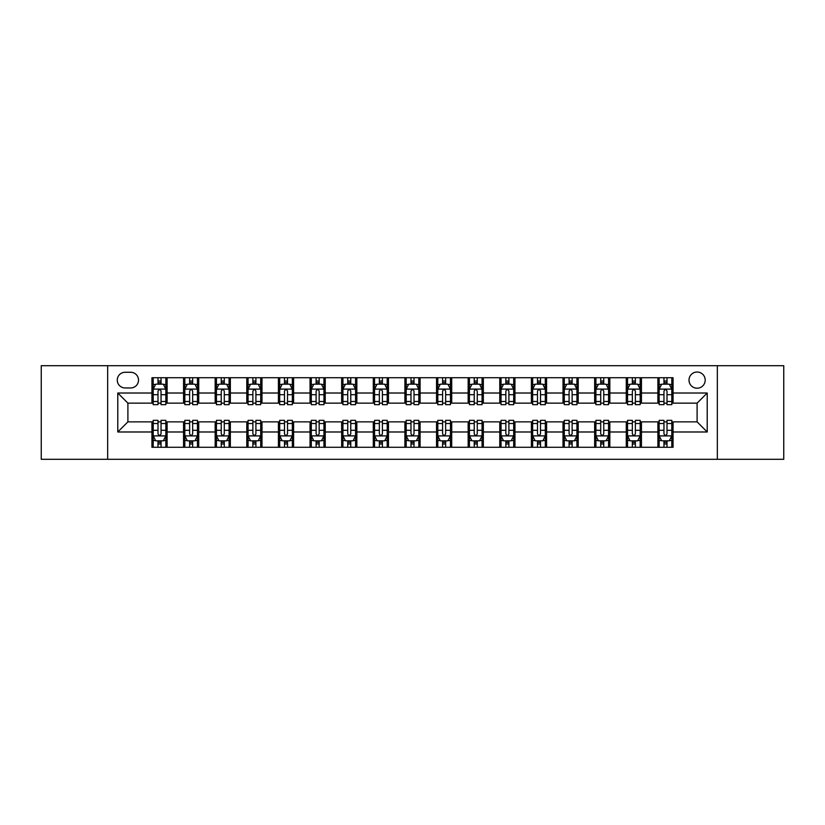 <?xml version="1.0" encoding="UTF-8"?>
<svg xmlns="http://www.w3.org/2000/svg" width="825" height="825" viewBox="0 0 825 825"><rect width="100%" height="100%" fill="white"/><g stroke="black" fill="none" stroke-linecap="round" stroke-linejoin="round"><path stroke-width="1.24" d="M697.104 372.023A8.095 8.095 0 0 0 689.009 380.119A8.095 8.095 0 0 0 697.104 388.214A8.095 8.095 0 0 0 705.2 380.119A8.095 8.095 0 0 0 697.104 372.023M717.337 459.298L783.75 459.298L783.75 365.702L717.337 365.702L717.337 459.298L107.663 459.298L107.663 365.702L41.25 365.702L41.25 459.298L107.663 459.298M125.111 387.956L130.68 387.956A7.837 7.837 0 0 0 138.517 380.119A7.837 7.837 0 0 0 130.68 372.271L125.111 372.271A7.837 7.837 0 0 0 117.274 380.119A7.837 7.837 0 0 0 125.111 387.956M717.337 365.702L107.663 365.702M151.934 431.98L117.779 431.98L117.779 393.02L151.934 393.02L151.934 403.136L127.896 403.136L127.896 421.864L151.934 421.864L151.934 447.284L673.066 447.284L673.066 421.864L697.104 421.864L697.104 403.136L673.066 403.136L673.066 393.02L707.221 393.02L707.221 431.98L673.066 431.98M673.066 393.02L673.066 377.716L151.934 377.716L151.934 393.02M657.896 377.716L657.896 403.136L659.154 403.136M663.96 403.136L667.002 403.136M671.808 403.136L673.066 403.136M657.896 403.136L640.179 403.136M626.268 377.716L626.268 403.136L627.536 403.136M632.342 403.136L635.374 403.136M626.268 403.136L608.561 403.136M594.65 377.716L594.65 403.136L595.908 403.136M600.713 403.136L603.756 403.136M594.65 403.136L576.933 403.136M563.021 377.716L563.021 403.136L564.29 403.136M569.095 403.136L572.127 403.136M563.021 403.136L545.315 403.136M531.403 377.716L531.403 403.136L532.661 403.136M537.477 403.136L540.509 403.136M531.403 403.136L513.697 403.136M499.775 377.716L499.775 403.136L501.043 403.136M505.849 403.136L508.891 403.136M499.775 403.136L482.068 403.136M468.157 377.716L468.157 403.136L469.425 403.136M474.231 403.136L477.262 403.136M468.157 403.136L450.45 403.136M436.528 377.716L436.528 403.136L437.797 403.136M442.602 403.136L445.644 403.136M436.528 403.136L418.822 403.136M404.91 377.716L404.91 403.136L406.178 403.136M410.984 403.136L414.016 403.136M404.91 403.136L387.203 403.136M373.292 377.716L373.292 403.136L374.55 403.136M379.356 403.136L382.398 403.136M373.292 403.136L355.575 403.136M341.663 377.716L341.663 403.136L342.932 403.136M347.738 403.136L350.769 403.136M341.663 403.136L323.957 403.136M310.045 377.716L310.045 403.136L311.303 403.136M316.109 403.136L319.151 403.136M310.045 403.136L292.339 403.136M278.417 377.716L278.417 403.136L279.685 403.136M284.491 403.136L287.523 403.136M278.417 403.136L260.71 403.136M246.799 377.716L246.799 403.136L248.067 403.136M252.873 403.136L255.905 403.136M246.799 403.136L229.092 403.136M215.17 377.716L215.17 403.136L216.439 403.136M221.244 403.136L224.287 403.136M215.17 403.136L197.464 403.136M183.552 377.716L183.552 403.136L184.821 403.136M189.626 403.136L192.658 403.136M183.552 403.136L165.846 403.136M151.934 403.136L153.192 403.136M157.998 403.136L161.04 403.136M151.934 421.864L153.192 421.864M157.998 421.864L161.04 421.864M165.846 421.864L167.104 421.864L167.104 447.284M184.821 421.864L167.104 421.864M189.626 421.864L192.658 421.864M197.464 421.864L198.732 421.864L198.732 447.284M216.439 421.864L198.732 421.864M221.244 421.864L224.287 421.864M229.092 421.864L230.35 421.864L230.35 447.284M248.067 421.864L230.35 421.864M252.873 421.864L255.905 421.864M260.71 421.864L261.979 421.864L261.979 447.284M279.685 421.864L261.979 421.864M284.491 421.864L287.523 421.864M292.339 421.864L293.597 421.864L293.597 447.284M311.303 421.864L293.597 421.864M316.109 421.864L319.151 421.864M323.957 421.864L325.225 421.864L325.225 447.284M342.932 421.864L325.225 421.864M347.738 421.864L350.769 421.864M355.575 421.864L356.843 421.864L356.843 447.284M374.55 421.864L356.843 421.864M379.356 421.864L382.398 421.864M387.203 421.864L388.472 421.864L388.472 447.284M406.178 421.864L388.472 421.864M410.984 421.864L414.016 421.864M418.822 421.864L420.09 421.864L420.09 447.284M437.797 421.864L420.09 421.864M442.602 421.864L445.644 421.864M450.45 421.864L451.708 421.864L451.708 447.284M469.425 421.864L451.708 421.864M474.231 421.864L477.262 421.864M482.068 421.864L483.337 421.864L483.337 447.284M501.043 421.864L483.337 421.864M505.849 421.864L508.891 421.864M513.697 421.864L514.955 421.864L514.955 447.284M532.661 421.864L514.955 421.864M537.477 421.864L540.509 421.864M545.315 421.864L546.583 421.864L546.583 447.284M564.29 421.864L546.583 421.864M569.095 421.864L572.127 421.864M576.933 421.864L578.201 421.864L578.201 447.284M595.908 421.864L578.201 421.864M600.713 421.864L603.756 421.864M608.561 421.864L609.83 421.864L609.83 447.284M627.536 421.864L609.83 421.864M632.342 421.864L635.374 421.864M640.179 421.864L641.448 421.864L641.448 447.284M659.154 421.864L641.448 421.864M663.96 421.864L667.002 421.864M671.808 421.864L673.066 421.864M167.104 377.716L167.104 403.136M151.934 384.037L153.192 384.037M157.998 384.037L161.04 384.037M165.846 384.037L167.104 384.037M151.934 440.963L153.192 440.963M157.998 440.963L161.04 440.963M165.846 440.963L167.104 440.963M183.552 421.864L183.552 447.284M198.732 377.716L198.732 403.136M183.552 384.037L184.821 384.037M189.626 384.037L192.658 384.037M197.464 384.037L198.732 384.037M183.552 440.963L184.821 440.963M189.626 440.963L192.658 440.963M197.464 440.963L198.732 440.963M215.17 421.864L215.17 447.284M215.17 440.963L216.439 440.963M221.244 440.963L224.287 440.963M229.092 440.963L230.35 440.963M230.35 377.716L230.35 403.136M215.17 384.037L216.439 384.037M221.244 384.037L224.287 384.037M229.092 384.037L230.35 384.037M246.799 421.864L246.799 447.284M246.799 440.963L248.067 440.963M252.873 440.963L255.905 440.963M260.71 440.963L261.979 440.963M261.979 377.716L261.979 403.136M246.799 384.037L248.067 384.037M252.873 384.037L255.905 384.037M260.71 384.037L261.979 384.037M278.417 421.864L278.417 447.284M278.417 440.963L279.685 440.963M284.491 440.963L287.523 440.963M292.339 440.963L293.597 440.963M293.597 377.716L293.597 403.136M278.417 384.037L279.685 384.037M284.491 384.037L287.523 384.037M292.339 384.037L293.597 384.037M310.045 421.864L310.045 447.284M310.045 440.963L311.303 440.963M316.109 440.963L319.151 440.963M323.957 440.963L325.225 440.963M325.225 377.716L325.225 403.136M310.045 384.037L311.303 384.037M316.109 384.037L319.151 384.037M323.957 384.037L325.225 384.037M341.663 421.864L341.663 447.284M341.663 440.963L342.932 440.963M347.738 440.963L350.769 440.963M355.575 440.963L356.843 440.963M356.843 377.716L356.843 403.136M341.663 384.037L342.932 384.037M347.738 384.037L350.769 384.037M355.575 384.037L356.843 384.037M373.292 421.864L373.292 447.284M373.292 440.963L374.55 440.963M379.356 440.963L382.398 440.963M387.203 440.963L388.472 440.963M388.472 377.716L388.472 403.136M373.292 384.037L374.55 384.037M379.356 384.037L382.398 384.037M387.203 384.037L388.472 384.037M404.91 421.864L404.91 447.284M404.91 440.963L406.178 440.963M410.984 440.963L414.016 440.963M418.822 440.963L420.09 440.963M420.09 377.716L420.09 403.136M404.91 384.037L406.178 384.037M410.984 384.037L414.016 384.037M418.822 384.037L420.09 384.037M436.528 421.864L436.528 447.284M436.528 440.963L437.797 440.963M442.602 440.963L445.644 440.963M450.45 440.963L451.708 440.963M451.708 377.716L451.708 403.136M436.528 384.037L437.797 384.037M442.602 384.037L445.644 384.037M450.45 384.037L451.708 384.037M468.157 421.864L468.157 447.284M468.157 440.963L469.425 440.963M474.231 440.963L477.262 440.963M482.068 440.963L483.337 440.963M483.337 377.716L483.337 403.136M468.157 384.037L469.425 384.037M474.231 384.037L477.262 384.037M482.068 384.037L483.337 384.037M499.775 421.864L499.775 447.284M499.775 440.963L501.043 440.963M505.849 440.963L508.891 440.963M513.697 440.963L514.955 440.963M514.955 377.716L514.955 403.136M499.775 384.037L501.043 384.037M505.849 384.037L508.891 384.037M513.697 384.037L514.955 384.037M531.403 421.864L531.403 447.284M531.403 440.963L532.661 440.963M537.477 440.963L540.509 440.963M545.315 440.963L546.583 440.963M546.583 377.716L546.583 403.136M531.403 384.037L532.661 384.037M537.477 384.037L540.509 384.037M545.315 384.037L546.583 384.037M563.021 421.864L563.021 447.284M563.021 440.963L564.29 440.963M569.095 440.963L572.127 440.963M576.933 440.963L578.201 440.963M578.201 377.716L578.201 403.136M563.021 384.037L564.29 384.037M569.095 384.037L572.127 384.037M576.933 384.037L578.201 384.037M594.65 421.864L594.65 447.284M594.65 440.963L595.908 440.963M600.713 440.963L603.756 440.963M608.561 440.963L609.83 440.963M609.83 377.716L609.83 403.136M594.65 384.037L595.908 384.037M600.713 384.037L603.756 384.037M608.561 384.037L609.83 384.037M626.268 421.864L626.268 447.284M626.268 440.963L627.536 440.963M632.342 440.963L635.374 440.963M640.179 440.963L641.448 440.963M641.448 377.716L641.448 403.136M626.268 384.037L627.536 384.037M632.342 384.037L635.374 384.037M640.179 384.037L641.448 384.037M657.896 421.864L657.896 447.284M657.896 440.963L659.154 440.963M663.96 440.963L667.002 440.963M671.808 440.963L673.066 440.963M657.896 384.037L659.154 384.037M663.96 384.037L667.002 384.037M671.808 384.037L673.066 384.037M127.896 403.136L117.779 393.02M127.896 421.864L117.779 431.98M707.221 393.02L697.104 403.136M707.221 431.98L697.104 421.864M161.04 381.006L157.998 381.006M165.846 401.486L161.04 401.486L161.04 404.662L165.846 404.662L165.846 389.225L163.309 384.161L155.729 384.161L153.192 389.225L153.192 404.662L157.998 404.662L157.998 401.486L153.192 401.486M153.192 389.225L153.192 377.716M165.846 389.225L165.846 377.716M157.998 384.161L157.998 377.716M161.04 377.716L161.04 384.161M161.04 401.486L161.04 391.122C160.029 389.173 159.019 389.173 157.998 391.122L157.998 401.486M157.998 443.994L161.04 443.994M153.192 423.514L157.998 423.514L157.998 420.338L153.192 420.338L153.192 435.775L155.729 440.839L163.309 440.839L165.846 435.775L165.846 420.338L161.04 420.338L161.04 423.514L165.846 423.514M165.846 435.775L165.846 447.284M153.192 435.775L153.192 447.284M161.04 440.839L161.04 447.284M157.998 447.284L157.998 440.839M157.998 423.514L157.998 433.878C159.008 435.827 160.019 435.827 161.04 433.878L161.04 423.514M192.658 381.006L189.626 381.006M197.464 401.486L192.658 401.486L192.658 404.662L197.464 404.662L197.464 389.225L194.937 384.161L187.347 384.161L184.821 389.225L184.821 404.662L189.626 404.662L189.626 401.486L184.821 401.486M184.821 389.225L184.821 377.716M197.464 389.225L197.464 377.716M189.626 384.161L189.626 377.716M192.658 377.716L192.658 384.161M192.658 401.486L192.658 391.122C191.648 389.173 190.637 389.173 189.626 391.122L189.626 401.486M224.287 381.006L221.244 381.006M229.092 401.486L224.287 401.486L224.287 404.662L229.092 404.662L229.092 389.225L226.555 384.161L218.965 384.161L216.439 389.225L216.439 404.662L221.244 404.662L221.244 401.486L216.439 401.486M216.439 389.225L216.439 377.716M229.092 389.225L229.092 377.716M221.244 384.161L221.244 377.716M224.287 377.716L224.287 384.161M224.287 401.486L224.287 391.122C223.276 389.173 222.255 389.173 221.244 391.122L221.244 401.486M255.905 381.006L252.873 381.006M260.71 401.486L255.905 401.486L255.905 404.662L260.71 404.662L260.71 389.225L258.184 384.161L250.594 384.161L248.067 389.225L248.067 404.662L252.873 404.662L252.873 401.486L248.067 401.486M248.067 389.225L248.067 377.716M260.71 389.225L260.71 377.716M252.873 384.161L252.873 377.716M255.905 377.716L255.905 384.161M255.905 401.486L255.905 391.122C254.894 389.173 253.883 389.173 252.873 391.122L252.873 401.486M189.626 443.994L192.658 443.994M184.821 423.514L189.626 423.514L189.626 420.338L184.821 420.338L184.821 435.775L187.347 440.839L194.937 440.839L197.464 435.775L197.464 420.338L192.658 420.338L192.658 423.514L197.464 423.514M197.464 435.775L197.464 447.284M184.821 435.775L184.821 447.284M192.658 440.839L192.658 447.284M189.626 447.284L189.626 440.839M189.626 423.514L189.626 433.878C190.637 435.827 191.648 435.827 192.658 433.878L192.658 423.514M221.244 443.994L224.287 443.994M216.439 423.514L221.244 423.514L221.244 420.338L216.439 420.338L216.439 435.775L218.965 440.839L226.555 440.839L229.092 435.775L229.092 420.338L224.287 420.338L224.287 423.514L229.092 423.514M229.092 435.775L229.092 447.284M216.439 435.775L216.439 447.284M224.287 440.839L224.287 447.284M221.244 447.284L221.244 440.839M221.244 423.514L221.244 433.878C222.255 435.827 223.266 435.827 224.287 433.878L224.287 423.514M252.873 443.994L255.905 443.994M248.067 423.514L252.873 423.514L252.873 420.338L248.067 420.338L248.067 435.775L250.594 440.839L258.184 440.839L260.71 435.775L260.71 420.338L255.905 420.338L255.905 423.514L260.71 423.514M260.71 435.775L260.71 447.284M248.067 435.775L248.067 447.284M255.905 440.839L255.905 447.284M252.873 447.284L252.873 440.839M252.873 423.514L252.873 433.878C253.883 435.827 254.894 435.827 255.905 433.878L255.905 423.514M287.523 381.006L284.491 381.006M292.339 401.486L287.523 401.486L287.523 404.662L292.339 404.662L292.339 389.225L289.802 384.161L282.212 384.161L279.685 389.225L279.685 404.662L284.491 404.662L284.491 401.486L279.685 401.486M279.685 389.225L279.685 377.716M292.339 389.225L292.339 377.716M284.491 384.161L284.491 377.716M287.523 377.716L287.523 384.161M287.523 401.486L287.523 391.122C286.512 389.173 285.502 389.173 284.491 391.122L284.491 401.486M284.491 443.994L287.523 443.994M279.685 423.514L284.491 423.514L284.491 420.338L279.685 420.338L279.685 435.775L282.212 440.839L289.802 440.839L292.339 435.775L292.339 420.338L287.523 420.338L287.523 423.514L292.339 423.514M292.339 435.775L292.339 447.284M279.685 435.775L279.685 447.284M287.523 440.839L287.523 447.284M284.491 447.284L284.491 440.839M284.491 423.514L284.491 433.878C285.502 435.827 286.512 435.827 287.523 433.878L287.523 423.514M319.151 381.006L316.109 381.006M323.957 401.486L319.151 401.486L319.151 404.662L323.957 404.662L323.957 389.225L321.43 384.161L313.84 384.161L311.303 389.225L311.303 404.662L316.109 404.662L316.109 401.486L311.303 401.486M311.303 389.225L311.303 377.716M323.957 389.225L323.957 377.716M316.109 384.161L316.109 377.716M319.151 377.716L319.151 384.161M319.151 401.486L319.151 391.122C318.141 389.173 317.13 389.173 316.109 391.122L316.109 401.486M350.769 381.006L347.738 381.006M355.575 401.486L350.769 401.486L350.769 404.662L355.575 404.662L355.575 389.225L353.048 384.161L345.458 384.161L342.932 389.225L342.932 404.662L347.738 404.662L347.738 401.486L342.932 401.486M342.932 389.225L342.932 377.716M355.575 389.225L355.575 377.716M347.738 384.161L347.738 377.716M350.769 377.716L350.769 384.161M350.769 401.486L350.769 391.122C349.759 389.173 348.748 389.173 347.738 391.122L347.738 401.486M382.398 381.006L379.356 381.006M387.203 401.486L382.398 401.486L382.398 404.662L387.203 404.662L387.203 389.225L384.677 384.161L377.087 384.161L374.55 389.225L374.55 404.662L379.356 404.662L379.356 401.486L374.55 401.486M374.55 389.225L374.55 377.716M387.203 389.225L387.203 377.716M379.356 384.161L379.356 377.716M382.398 377.716L382.398 384.161M382.398 401.486L382.398 391.122C381.387 389.173 380.377 389.173 379.356 391.122L379.356 401.486M414.016 381.006L410.984 381.006M418.822 401.486L414.016 401.486L414.016 404.662L418.822 404.662L418.822 389.225L416.295 384.161L408.705 384.161L406.178 389.225L406.178 404.662L410.984 404.662L410.984 401.486L406.178 401.486M406.178 389.225L406.178 377.716M418.822 389.225L418.822 377.716M410.984 384.161L410.984 377.716M414.016 377.716L414.016 384.161M414.016 401.486L414.016 391.122C413.005 389.173 411.995 389.173 410.984 391.122L410.984 401.486M445.644 381.006L442.602 381.006M450.45 401.486L445.644 401.486L445.644 404.662L450.45 404.662L450.45 389.225L447.913 384.161L440.323 384.161L437.797 389.225L437.797 404.662L442.602 404.662L442.602 401.486L437.797 401.486M437.797 389.225L437.797 377.716M450.45 389.225L450.45 377.716M442.602 384.161L442.602 377.716M445.644 377.716L445.644 384.161M445.644 401.486L445.644 391.122C444.634 389.173 443.623 389.173 442.602 391.122L442.602 401.486M316.109 443.994L319.151 443.994M311.303 423.514L316.109 423.514L316.109 420.338L311.303 420.338L311.303 435.775L313.84 440.839L321.43 440.839L323.957 435.775L323.957 420.338L319.151 420.338L319.151 423.514L323.957 423.514M323.957 435.775L323.957 447.284M311.303 435.775L311.303 447.284M319.151 440.839L319.151 447.284M316.109 447.284L316.109 440.839M316.109 423.514L316.109 433.878C317.12 435.827 318.141 435.827 319.151 433.878L319.151 423.514M347.738 443.994L350.769 443.994M342.932 423.514L347.738 423.514L347.738 420.338L342.932 420.338L342.932 435.775L345.458 440.839L353.048 440.839L355.575 435.775L355.575 420.338L350.769 420.338L350.769 423.514L355.575 423.514M355.575 435.775L355.575 447.284M342.932 435.775L342.932 447.284M350.769 440.839L350.769 447.284M347.738 447.284L347.738 440.839M347.738 423.514L347.738 433.878C348.748 435.827 349.759 435.827 350.769 433.878L350.769 423.514M379.356 443.994L382.398 443.994M374.55 423.514L379.356 423.514L379.356 420.338L374.55 420.338L374.55 435.775L377.087 440.839L384.677 440.839L387.203 435.775L387.203 420.338L382.398 420.338L382.398 423.514L387.203 423.514M387.203 435.775L387.203 447.284M374.55 435.775L374.55 447.284M382.398 440.839L382.398 447.284M379.356 447.284L379.356 440.839M379.356 423.514L379.356 433.878C380.366 435.827 381.377 435.827 382.398 433.878L382.398 423.514M410.984 443.994L414.016 443.994M406.178 423.514L410.984 423.514L410.984 420.338L406.178 420.338L406.178 435.775L408.705 440.839L416.295 440.839L418.822 435.775L418.822 420.338L414.016 420.338L414.016 423.514L418.822 423.514M418.822 435.775L418.822 447.284M406.178 435.775L406.178 447.284M414.016 440.839L414.016 447.284M410.984 447.284L410.984 440.839M410.984 423.514L410.984 433.878C411.995 435.827 413.005 435.827 414.016 433.878L414.016 423.514M442.602 443.994L445.644 443.994M437.797 423.514L442.602 423.514L442.602 420.338L437.797 420.338L437.797 435.775L440.323 440.839L447.913 440.839L450.45 435.775L450.45 420.338L445.644 420.338L445.644 423.514L450.45 423.514M450.45 435.775L450.45 447.284M437.797 435.775L437.797 447.284M445.644 440.839L445.644 447.284M442.602 447.284L442.602 440.839M442.602 423.514L442.602 433.878C443.613 435.827 444.623 435.827 445.644 433.878L445.644 423.514M477.262 381.006L474.231 381.006M482.068 401.486L477.262 401.486L477.262 404.662L482.068 404.662L482.068 389.225L479.542 384.161L471.952 384.161L469.425 389.225L469.425 404.662L474.231 404.662L474.231 401.486L469.425 401.486M469.425 389.225L469.425 377.716M482.068 389.225L482.068 377.716M474.231 384.161L474.231 377.716M477.262 377.716L477.262 384.161M477.262 401.486L477.262 391.122C476.252 389.173 475.241 389.173 474.231 391.122L474.231 401.486M474.231 443.994L477.262 443.994M469.425 423.514L474.231 423.514L474.231 420.338L469.425 420.338L469.425 435.775L471.952 440.839L479.542 440.839L482.068 435.775L482.068 420.338L477.262 420.338L477.262 423.514L482.068 423.514M482.068 435.775L482.068 447.284M469.425 435.775L469.425 447.284M477.262 440.839L477.262 447.284M474.231 447.284L474.231 440.839M474.231 423.514L474.231 433.878C475.241 435.827 476.252 435.827 477.262 433.878L477.262 423.514M508.891 381.006L505.849 381.006M513.697 401.486L508.891 401.486L508.891 404.662L513.697 404.662L513.697 389.225L511.16 384.161L503.57 384.161L501.043 389.225L501.043 404.662L505.849 404.662L505.849 401.486L501.043 401.486M501.043 389.225L501.043 377.716M513.697 389.225L513.697 377.716M505.849 384.161L505.849 377.716M508.891 377.716L508.891 384.161M508.891 401.486L508.891 391.122C507.88 389.173 506.859 389.173 505.849 391.122L505.849 401.486M505.849 443.994L508.891 443.994M501.043 423.514L505.849 423.514L505.849 420.338L501.043 420.338L501.043 435.775L503.57 440.839L511.16 440.839L513.697 435.775L513.697 420.338L508.891 420.338L508.891 423.514L513.697 423.514M513.697 435.775L513.697 447.284M501.043 435.775L501.043 447.284M508.891 440.839L508.891 447.284M505.849 447.284L505.849 440.839M505.849 423.514L505.849 433.878C506.859 435.827 507.87 435.827 508.891 433.878L508.891 423.514M540.509 381.006L537.477 381.006M545.315 401.486L540.509 401.486L540.509 404.662L545.315 404.662L545.315 389.225L542.788 384.161L535.198 384.161L532.661 389.225L532.661 404.662L537.477 404.662L537.477 401.486L532.661 401.486M532.661 389.225L532.661 377.716M545.315 389.225L545.315 377.716M537.477 384.161L537.477 377.716M540.509 377.716L540.509 384.161M540.509 401.486L540.509 391.122C539.498 389.173 538.488 389.173 537.477 391.122L537.477 401.486M537.477 443.994L540.509 443.994M532.661 423.514L537.477 423.514L537.477 420.338L532.661 420.338L532.661 435.775L535.198 440.839L542.788 440.839L545.315 435.775L545.315 420.338L540.509 420.338L540.509 423.514L545.315 423.514M545.315 435.775L545.315 447.284M532.661 435.775L532.661 447.284M540.509 440.839L540.509 447.284M537.477 447.284L537.477 440.839M537.477 423.514L537.477 433.878C538.488 435.827 539.498 435.827 540.509 433.878L540.509 423.514M572.127 381.006L569.095 381.006M576.933 401.486L572.127 401.486L572.127 404.662L576.933 404.662L576.933 389.225L574.406 384.161L566.816 384.161L564.29 389.225L564.29 404.662L569.095 404.662L569.095 401.486L564.29 401.486M564.29 389.225L564.29 377.716M576.933 389.225L576.933 377.716M569.095 384.161L569.095 377.716M572.127 377.716L572.127 384.161M572.127 401.486L572.127 391.122C571.117 389.173 570.106 389.173 569.095 391.122L569.095 401.486M569.095 443.994L572.127 443.994M564.29 423.514L569.095 423.514L569.095 420.338L564.29 420.338L564.29 435.775L566.816 440.839L574.406 440.839L576.933 435.775L576.933 420.338L572.127 420.338L572.127 423.514L576.933 423.514M576.933 435.775L576.933 447.284M564.29 435.775L564.29 447.284M572.127 440.839L572.127 447.284M569.095 447.284L569.095 440.839M569.095 423.514L569.095 433.878C570.106 435.827 571.117 435.827 572.127 433.878L572.127 423.514M603.756 381.006L600.713 381.006M608.561 401.486L603.756 401.486L603.756 404.662L608.561 404.662L608.561 389.225L606.035 384.161L598.445 384.161L595.908 389.225L595.908 404.662L600.713 404.662L600.713 401.486L595.908 401.486M595.908 389.225L595.908 377.716M608.561 389.225L608.561 377.716M600.713 384.161L600.713 377.716M603.756 377.716L603.756 384.161M603.756 401.486L603.756 391.122C602.745 389.173 601.734 389.173 600.713 391.122L600.713 401.486M600.713 443.994L603.756 443.994M595.908 423.514L600.713 423.514L600.713 420.338L595.908 420.338L595.908 435.775L598.445 440.839L606.035 440.839L608.561 435.775L608.561 420.338L603.756 420.338L603.756 423.514L608.561 423.514M608.561 435.775L608.561 447.284M595.908 435.775L595.908 447.284M603.756 440.839L603.756 447.284M600.713 447.284L600.713 440.839M600.713 423.514L600.713 433.878C601.724 435.827 602.745 435.827 603.756 433.878L603.756 423.514M635.374 381.006L632.342 381.006M640.179 401.486L635.374 401.486L635.374 404.662L640.179 404.662L640.179 389.225L637.653 384.161L630.063 384.161L627.536 389.225L627.536 404.662L632.342 404.662L632.342 401.486L627.536 401.486M627.536 389.225L627.536 377.716M640.179 389.225L640.179 377.716M632.342 384.161L632.342 377.716M635.374 377.716L635.374 384.161M635.374 401.486L635.374 391.122C634.363 389.173 633.352 389.173 632.342 391.122L632.342 401.486M632.342 443.994L635.374 443.994M627.536 423.514L632.342 423.514L632.342 420.338L627.536 420.338L627.536 435.775L630.063 440.839L637.653 440.839L640.179 435.775L640.179 420.338L635.374 420.338L635.374 423.514L640.179 423.514M640.179 435.775L640.179 447.284M627.536 435.775L627.536 447.284M635.374 440.839L635.374 447.284M632.342 447.284L632.342 440.839M632.342 423.514L632.342 433.878C633.352 435.827 634.363 435.827 635.374 433.878L635.374 423.514M667.002 381.006L663.96 381.006M671.808 401.486L667.002 401.486L667.002 404.662L671.808 404.662L671.808 389.225L669.271 384.161L661.691 384.161L659.154 389.225L659.154 404.662L663.96 404.662L663.96 401.486L659.154 401.486M659.154 389.225L659.154 377.716M671.808 389.225L671.808 377.716M663.96 384.161L663.96 377.716M667.002 377.716L667.002 384.161M667.002 401.486L667.002 391.122C665.992 389.173 664.981 389.173 663.96 391.122L663.96 401.486M663.96 443.994L667.002 443.994M659.154 423.514L663.96 423.514L663.96 420.338L659.154 420.338L659.154 435.775L661.691 440.839L669.271 440.839L671.808 435.775L671.808 420.338L667.002 420.338L667.002 423.514L671.808 423.514M671.808 435.775L671.808 447.284M659.154 435.775L659.154 447.284M667.002 440.839L667.002 447.284M663.96 447.284L663.96 440.839M663.96 423.514L663.96 433.878C664.971 435.827 665.981 435.827 667.002 433.878L667.002 423.514M183.552 431.98L167.104 431.98M183.552 393.02L167.104 393.02M215.17 393.02L198.732 393.02M215.17 431.98L198.732 431.98M246.799 393.02L230.35 393.02M246.799 431.98L230.35 431.98M278.417 393.02L261.979 393.02M278.417 431.98L261.979 431.98M310.045 393.02L293.597 393.02M310.045 431.98L293.597 431.98M341.663 393.02L325.225 393.02M341.663 431.98L325.225 431.98M373.292 393.02L356.843 393.02M373.292 431.98L356.843 431.98M404.91 393.02L388.472 393.02M404.91 431.98L388.472 431.98M436.528 393.02L420.09 393.02M436.528 431.98L420.09 431.98M468.157 393.02L451.708 393.02M468.157 431.98L451.708 431.98M499.775 393.02L483.337 393.02M499.775 431.98L483.337 431.98M531.403 393.02L514.955 393.02M531.403 431.98L514.955 431.98M563.021 393.02L546.583 393.02M563.021 431.98L546.583 431.98M594.65 393.02L578.201 393.02M594.65 431.98L578.201 431.98M626.268 393.02L609.83 393.02M626.268 431.98L609.83 431.98M657.896 393.02L641.448 393.02M657.896 431.98L641.448 431.98M165.784 389.101L153.254 389.101M153.192 384.471L155.574 384.471M163.463 384.471L165.846 384.471M157.998 394.701L153.192 394.701M165.846 394.701L161.04 394.701M161.04 382.614L157.998 382.614M153.254 435.899L165.784 435.899M165.846 440.529L163.463 440.529M155.574 440.529L153.192 440.529M161.04 430.299L165.846 430.299M153.192 430.299L157.998 430.299M157.998 442.386L161.04 442.386M197.402 389.101L184.882 389.101M184.821 384.471L187.193 384.471M195.092 384.471L197.464 384.471M189.626 394.701L184.821 394.701M197.464 394.701L192.658 394.701M192.658 382.614L189.626 382.614M229.03 389.101L216.501 389.101M216.439 384.471L218.821 384.471M226.71 384.471L229.092 384.471M221.244 394.701L216.439 394.701M229.092 394.701L224.287 394.701M224.287 382.614L221.244 382.614M260.648 389.101L248.129 389.101M248.067 384.471L250.439 384.471M258.328 384.471L260.71 384.471M252.873 394.701L248.067 394.701M260.71 394.701L255.905 394.701M255.905 382.614L252.873 382.614M184.882 435.899L197.402 435.899M197.464 440.529L195.092 440.529M187.193 440.529L184.821 440.529M192.658 430.299L197.464 430.299M184.821 430.299L189.626 430.299M189.626 442.386L192.658 442.386M216.501 435.899L229.03 435.899M229.092 440.529L226.71 440.529M218.821 440.529L216.439 440.529M224.287 430.299L229.092 430.299M216.439 430.299L221.244 430.299M221.244 442.386L224.287 442.386M248.129 435.899L260.648 435.899M260.71 440.529L258.328 440.529M250.439 440.529L248.067 440.529M255.905 430.299L260.71 430.299M248.067 430.299L252.873 430.299M252.873 442.386L255.905 442.386M292.267 389.101L279.747 389.101M279.685 384.471L282.067 384.471M289.957 384.471L292.339 384.471M284.491 394.701L279.685 394.701M292.339 394.701L287.523 394.701M287.523 382.614L284.491 382.614M279.747 435.899L292.267 435.899M292.339 440.529L289.957 440.529M282.067 440.529L279.685 440.529M287.523 430.299L292.339 430.299M279.685 430.299L284.491 430.299M284.491 442.386L287.523 442.386M323.895 389.101L311.376 389.101M311.303 384.471L313.686 384.471M321.575 384.471L323.957 384.471M316.109 394.701L311.303 394.701M323.957 394.701L319.151 394.701M319.151 382.614L316.109 382.614M355.513 389.101L342.994 389.101M342.932 384.471L345.304 384.471M353.203 384.471L355.575 384.471M347.738 394.701L342.932 394.701M355.575 394.701L350.769 394.701M350.769 382.614L347.738 382.614M387.142 389.101L374.612 389.101M374.55 384.471L376.932 384.471M384.821 384.471L387.203 384.471M379.356 394.701L374.55 394.701M387.203 394.701L382.398 394.701M382.398 382.614L379.356 382.614M418.76 389.101L406.24 389.101M406.178 384.471L408.55 384.471M416.45 384.471L418.822 384.471M410.984 394.701L406.178 394.701M418.822 394.701L414.016 394.701M414.016 382.614L410.984 382.614M450.388 389.101L437.858 389.101M437.797 384.471L440.179 384.471M448.068 384.471L450.45 384.471M442.602 394.701L437.797 394.701M450.45 394.701L445.644 394.701M445.644 382.614L442.602 382.614M311.376 435.899L323.895 435.899M323.957 440.529L321.575 440.529M313.686 440.529L311.303 440.529M319.151 430.299L323.957 430.299M311.303 430.299L316.109 430.299M316.109 442.386L319.151 442.386M342.994 435.899L355.513 435.899M355.575 440.529L353.203 440.529M345.304 440.529L342.932 440.529M350.769 430.299L355.575 430.299M342.932 430.299L347.738 430.299M347.738 442.386L350.769 442.386M374.612 435.899L387.142 435.899M387.203 440.529L384.821 440.529M376.932 440.529L374.55 440.529M382.398 430.299L387.203 430.299M374.55 430.299L379.356 430.299M379.356 442.386L382.398 442.386M406.24 435.899L418.76 435.899M418.822 440.529L416.45 440.529M408.55 440.529L406.178 440.529M414.016 430.299L418.822 430.299M406.178 430.299L410.984 430.299M410.984 442.386L414.016 442.386M437.858 435.899L450.388 435.899M450.45 440.529L448.068 440.529M440.179 440.529L437.797 440.529M445.644 430.299L450.45 430.299M437.797 430.299L442.602 430.299M442.602 442.386L445.644 442.386M482.006 389.101L469.487 389.101M469.425 384.471L471.797 384.471M479.696 384.471L482.068 384.471M474.231 394.701L469.425 394.701M482.068 394.701L477.262 394.701M477.262 382.614L474.231 382.614M469.487 435.899L482.006 435.899M482.068 440.529L479.696 440.529M471.797 440.529L469.425 440.529M477.262 430.299L482.068 430.299M469.425 430.299L474.231 430.299M474.231 442.386L477.262 442.386M513.624 389.101L501.105 389.101M501.043 384.471L503.425 384.471M511.314 384.471L513.697 384.471M505.849 394.701L501.043 394.701M513.697 394.701L508.891 394.701M508.891 382.614L505.849 382.614M501.105 435.899L513.624 435.899M513.697 440.529L511.314 440.529M503.425 440.529L501.043 440.529M508.891 430.299L513.697 430.299M501.043 430.299L505.849 430.299M505.849 442.386L508.891 442.386M545.253 389.101L532.733 389.101M532.661 384.471L535.043 384.471M542.933 384.471L545.315 384.471M537.477 394.701L532.661 394.701M545.315 394.701L540.509 394.701M540.509 382.614L537.477 382.614M532.733 435.899L545.253 435.899M545.315 440.529L542.933 440.529M535.043 440.529L532.661 440.529M540.509 430.299L545.315 430.299M532.661 430.299L537.477 430.299M537.477 442.386L540.509 442.386M576.871 389.101L564.352 389.101M564.29 384.471L566.672 384.471M574.561 384.471L576.933 384.471M569.095 394.701L564.29 394.701M576.933 394.701L572.127 394.701M572.127 382.614L569.095 382.614M564.352 435.899L576.871 435.899M576.933 440.529L574.561 440.529M566.672 440.529L564.29 440.529M572.127 430.299L576.933 430.299M564.29 430.299L569.095 430.299M569.095 442.386L572.127 442.386M608.499 389.101L595.97 389.101M595.908 384.471L598.29 384.471M606.179 384.471L608.561 384.471M600.713 394.701L595.908 394.701M608.561 394.701L603.756 394.701M603.756 382.614L600.713 382.614M595.97 435.899L608.499 435.899M608.561 440.529L606.179 440.529M598.29 440.529L595.908 440.529M603.756 430.299L608.561 430.299M595.908 430.299L600.713 430.299M600.713 442.386L603.756 442.386M640.118 389.101L627.598 389.101M627.536 384.471L629.908 384.471M637.808 384.471L640.179 384.471M632.342 394.701L627.536 394.701M640.179 394.701L635.374 394.701M635.374 382.614L632.342 382.614M627.598 435.899L640.118 435.899M640.179 440.529L637.808 440.529M629.908 440.529L627.536 440.529M635.374 430.299L640.179 430.299M627.536 430.299L632.342 430.299M632.342 442.386L635.374 442.386M671.746 389.101L659.216 389.101M659.154 384.471L661.537 384.471M669.426 384.471L671.808 384.471M663.96 394.701L659.154 394.701M671.808 394.701L667.002 394.701M667.002 382.614L663.96 382.614M659.216 435.899L671.746 435.899M671.808 440.529L669.426 440.529M661.537 440.529L659.154 440.529M667.002 430.299L671.808 430.299M659.154 430.299L663.96 430.299M663.96 442.386L667.002 442.386"/></g></svg>
